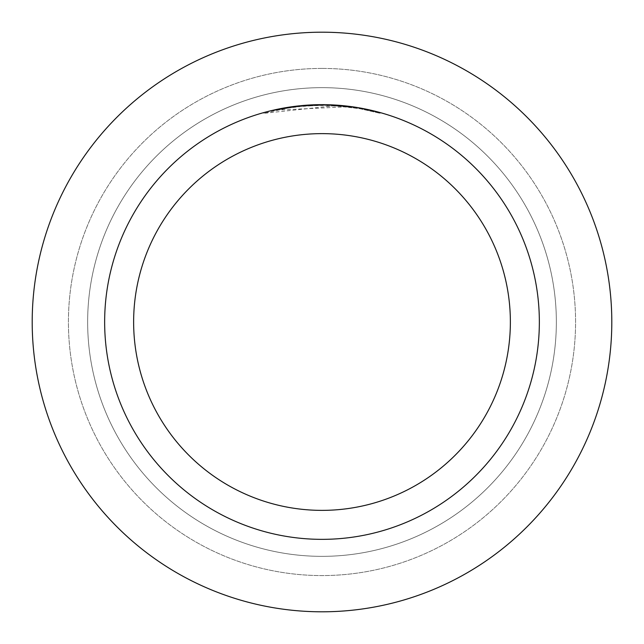 <?xml version="1.0" encoding="UTF-8"?>
<svg xmlns="http://www.w3.org/2000/svg" width="644" height="644" viewBox="0 0 644 644"><rect width="100%" height="100%" fill="white"/><g stroke="black" fill="none" stroke-linecap="round" stroke-linejoin="round"><path stroke-width="0.48" stroke-dasharray="3.22 2.42" d="M322 87.648A234.352 234.352 0 0 1 556.352 322A234.352 234.352 0 0 1 322 556.352A234.352 234.352 0 0 1 87.648 322A234.352 234.352 0 0 1 322 87.648A234.352 234.352 0 0 1 556.352 322A234.352 234.352 0 0 1 322 556.352A234.352 234.352 0 0 1 87.648 322A234.352 234.352 0 0 1 322 87.648A234.352 234.352 0 0 1 556.352 322A234.352 234.352 0 0 1 322 556.352A234.352 234.352 0 0 1 87.648 322A234.352 234.352 0 0 1 322 87.648A234.352 234.352 0 0 1 556.352 322A234.352 234.352 0 0 1 322 556.352A234.352 234.352 0 0 1 87.648 322A234.352 234.352 0 0 1 322 87.648M322 68.425A253.575 253.575 0 0 1 575.575 322A253.575 253.575 0 0 1 322 575.575A253.575 253.575 0 0 1 68.425 322A253.575 253.575 0 0 1 322 68.425A253.575 253.575 0 0 1 575.575 322A253.575 253.575 0 0 1 322 575.575A253.575 253.575 0 0 1 68.425 322A253.575 253.575 0 0 1 322 68.425M346.915 106.815L277.001 110.1A216.626 216.626 0 0 1 297.552 106.759L316.848 105.439L340.781 106.188L360.052 108.739L380.113 113.32L359.964 108.731L334.614 105.745L263.895 113.32L287.256 108.176L305.079 106.035L323.022 105.375L346.915 106.815L346.915 106.083L322 104.65A217.35 217.35 0 0 1 539.35 322A217.35 217.35 0 0 1 322 539.35A217.35 217.35 0 0 1 104.65 322A217.35 217.35 0 0 1 322 104.65L325.912 104.69M328.617 104.755L346.086 105.986M328.802 104.755L322 104.65L334.606 105.028L360.052 108.015M380.129 112.571L380.129 113.32L380.129 112.571L356.744 107.451M360.052 108.739L360.052 108.007L357.67 107.596M307.663 105.125L297.552 106.035L297.552 106.759L297.552 106.027A217.35 217.35 0 0 0 277.009 109.359L292.77 106.622M300.861 105.68L299.935 105.769M356.752 108.184L356.752 107.443M277.009 110.1L277.009 109.359L277.001 110.1M310.77 104.94L322 104.658L296.844 106.115L280.237 108.699L263.879 112.563L270.705 110.792M359.972 108.731L359.972 107.991L359.972 108.731M334.614 105.745L334.614 105.012M263.879 113.32L263.879 112.563M296.369 106.171L322 104.65M322 32.2A289.8 289.8 0 0 1 611.8 322A289.8 289.8 0 0 1 322 611.8A289.8 289.8 0 0 1 32.2 322A289.8 289.8 0 0 1 322 32.2"/><path stroke-width="0.97" d="M322 32.2A289.8 289.8 0 0 1 611.8 322A289.8 289.8 0 0 1 322 611.8A289.8 289.8 0 0 1 32.2 322A289.8 289.8 0 0 1 322 32.2A289.8 289.8 0 0 1 611.8 322A289.8 289.8 0 0 1 322 611.8A289.8 289.8 0 0 1 32.2 322A289.8 289.8 0 0 1 322 32.2M325.912 104.69L328.617 104.755M346.086 105.986L346.915 106.083M322 104.65A217.35 217.35 0 0 1 539.35 322A217.35 217.35 0 0 1 322 539.35A217.35 217.35 0 0 1 104.65 322A217.35 217.35 0 0 1 322 104.65L300.861 105.68M360.052 108.015L380.113 112.563M357.67 107.596L360.052 108.007M356.752 107.443L328.802 104.755M322 133.63A188.37 188.37 0 0 1 510.37 322A188.37 188.37 0 0 1 322 510.37A188.37 188.37 0 0 1 133.63 322A188.37 188.37 0 0 1 322 133.63M299.935 105.769L270.705 110.792M307.663 105.125L310.77 104.94M292.77 106.622L296.369 106.171"/></g></svg>
